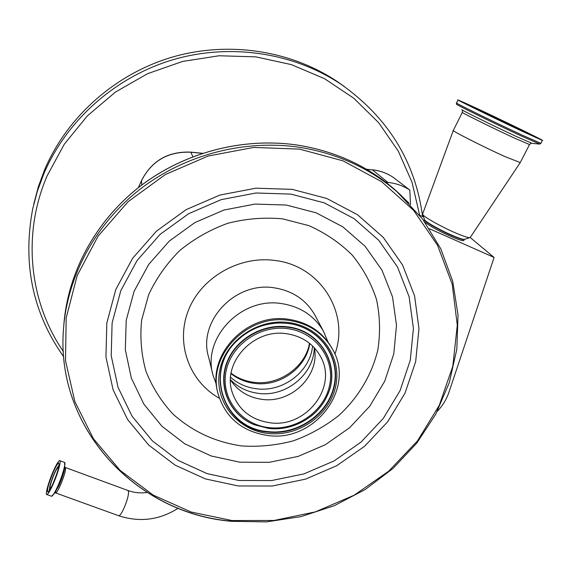 <?xml version="1.0" encoding="UTF-8"?>
<svg xmlns="http://www.w3.org/2000/svg" width="571" height="571" viewBox="0 0 571 571"><rect width="100%" height="100%" fill="white"/><g stroke="black" fill="none" stroke-linecap="round" stroke-linejoin="round"><path stroke-width="0.86" d="M58.449 468.306L58.099 467.563C57.386 467.842 56.215 469.74 54.588 473.266C50.99 481.831 49.577 486.835 50.369 488.284L50.912 487.87M58.87 466.471L58.335 466.407C57.478 467.099 56.243 469.198 54.63 472.702C50.862 481.589 49.22 487.199 49.706 489.533L49.984 489.533M53.76 471.054C48.699 483.08 46.715 490.118 47.814 492.159C48.806 491.767 50.434 489.111 52.703 484.194C57.799 472.06 59.798 465.001 58.699 463.01C57.692 463.402 56.051 466.086 53.76 471.054M52.618 485.3C57.671 474.358 61.775 459.734 59.598 460.619C58.428 461.075 56.515 464.202 53.845 469.99C48.885 480.753 44.709 495.45 46.922 494.579C48.071 494.122 49.97 491.031 52.618 485.3M216.416 384.554L213.126 375.547C201.634 338.61 240.776 296.806 281.467 303.572C300.246 306.499 314.221 315.67 323.379 331.08L327.947 341.879M217.908 393.034C206.309 355.198 246.643 312.416 288.455 319.275C307.812 322.258 322.194 331.665 331.58 347.496L332.493 349.188M267.542 435.459C242.247 431.562 225.838 417.951 218.3 394.625C206.431 356.661 246.929 313.5 288.976 320.402C308.383 323.386 322.801 332.814 332.208 348.681C356.368 388.002 314.671 442.753 267.542 435.459M269.905 422.754C250.862 419.821 238.293 409.671 232.204 392.306C222.019 362.721 253.503 328.339 286.492 333.714C302.023 336.105 313.393 343.749 320.602 356.654C338.139 387.045 305.942 428.364 269.905 422.754M314.371 347.803C320.074 375.597 291.31 403.711 262.11 399.372C248.935 397.587 238.649 391.492 231.269 381.085L230.498 379.901M372.256 169.794C380.129 170.601 387.245 173.227 393.626 177.66L409.8 190.057C403.226 185.789 395.924 183.248 387.902 182.434L385.825 182.235M410.535 204.746L409.8 190.057M463.987 240.263L463.759 240.598C462.71 240.912 459.519 239.998 454.209 237.864C440.705 232.069 430.919 226.808 424.838 222.098M423.982 220.927L424.417 219.835M470.847 238.064L494.101 257.442L429.421 228.743M419.614 215.231L423.618 217.016M453.274 130.538L422.611 214.061C421.612 215.845 443.631 228.193 458.798 234.274C464.337 236.515 467.956 237.65 469.655 237.672L470.404 237.208M462.31 112.437L453.353 130.359C449.663 129.738 482.866 146.64 505.092 156.632L520.231 162.578M477.77 108.825L458.078 99.925C453.638 98.326 495.963 119.011 523.893 132.051L542.371 140.395C546.526 141.822 504.871 121.487 477.77 108.825M483.501 111.709L469.105 105.207C465.865 104.043 496.977 119.246 517.483 128.825L531.223 135.027C534.306 136.098 503.558 121.088 483.501 111.709M437.279 411.334C442.625 405.738 446.508 399.393 448.927 392.298L494.101 257.442M33.796 203.94L38.421 186.496L44.738 169.451C67.171 116.976 114.714 74.423 171.257 57.407C227.872 40.634 290.382 50.219 337.247 81.539L344.456 86.621M49.491 488.855L49.149 490.839M59.12 464.958L58.042 466.664M51.269 496.149L51.654 496.285C52.825 495.835 54.737 492.752 57.386 487.034C62.446 476.107 66.5 461.475 64.28 462.339L59.948 460.747M51.768 496.249L53.831 494.058L57.514 487.042C61.796 477.228 64.273 469.598 64.951 464.144L64.716 462.589M54.502 493.23L58.792 485.964C62.239 478.063 64.237 471.903 64.787 467.492L64.594 462.424M55.43 492.837L55.737 492.966C56.629 492.63 58.071 490.311 60.069 486.007C64.53 475.4 66.243 469.219 65.215 467.449L64.808 467.049M118.447 515.649L118.839 515.791C119.96 515.549 121.537 513.308 123.572 509.082C126.791 501.845 128.468 496.106 128.611 491.874L127.854 490.453L65.487 467.549M297.641 145.113C243.103 136.983 184.183 152.329 139.809 186.517C95.607 220.927 67.828 272.474 63.873 324.492C67.821 272.524 95.585 220.984 139.802 186.56C184.183 152.357 243.146 136.997 297.691 145.134C335.712 151.251 368.452 166.397 395.903 190.564L401.356 195.625M231.662 521.166C135.962 513.5 54.987 427.686 63.552 328.268C67.535 275.872 95.55 223.882 140.188 189.144C184.983 154.634 244.495 139.131 299.532 147.325C337.904 153.485 370.929 168.752 398.601 193.126L409.064 203.19M232.033 520.545L191.128 512.016L153.199 495.086L120.067 470.347L93.451 438.742L74.865 401.613L65.508 360.665L66.186 317.919L77.156 275.622L98.098 236.137L128.04 201.749L165.404 174.505L208.108 156.047L253.681 147.432L299.497 149.11L342.95 160.822L381.685 181.728L413.711 210.463L437.543 245.273L452.211 284.201L457.285 325.185L452.817 366.189L439.285 405.31L417.537 440.819L388.687 471.211L354.113 495.228L315.335 511.887L274.051 520.466L232.033 520.545M238.314 485.964L205.432 478.919L175.061 465.108L148.667 445.037L127.611 419.535L113.072 389.729L105.956 357.003L106.82 322.993L115.82 289.468L132.636 258.263L156.475 231.141L186.089 209.664L219.871 195.068L255.908 188.187L292.181 189.358L326.691 198.43L357.582 214.789L383.269 237.4L402.548 264.951L414.582 295.906L418.971 328.653L415.681 361.55L405.053 393.048L387.723 421.712L364.584 446.286L336.747 465.715L305.478 479.155L272.174 486.021L238.314 485.964M238.928 480.482L207.159 473.644L177.824 460.269L152.35 440.848L132.051 416.188L118.054 387.388L111.224 355.79L112.102 322.965L120.816 290.632L137.061 260.554L160.058 234.41L188.623 213.711L221.184 199.643L255.929 192.998L290.91 194.111L324.2 202.841L354.013 218.586L378.83 240.377L397.473 266.942L409.136 296.82L413.418 328.439L410.285 360.222L400.05 390.664L383.327 418.379L360.972 442.147L334.071 460.933L303.843 473.923L271.646 480.554L238.928 480.482M286.264 205.039L316.07 212.79L342.807 226.83L365.119 246.301L381.942 270.083L392.527 296.87L396.495 325.27L393.79 353.87L384.683 381.292L369.701 406.288L349.623 427.722L325.42 444.666L298.198 456.379L269.198 462.317L239.734 462.196L211.156 455.965L184.797 443.831L161.957 426.28L143.806 404.032L131.344 378.109L125.32 349.716L126.212 320.288L134.092 291.338L148.688 264.444L169.287 241.09L194.832 222.604L223.932 210.035L254.987 204.075L286.264 205.039M282.574 218.85L308.825 225.616C325.27 232.918 339.716 242.718 352.15 255.009C363.12 268.456 371.243 283.309 376.517 299.554C380.029 316.241 380.472 333.036 377.838 349.937C371.792 374.911 358.224 397.609 338.903 415.424C325.12 426.316 309.932 434.788 293.351 440.833C276.293 445.337 259.027 447.036 241.547 445.922C215.146 442.068 192.234 431.405 172.82 413.925C161.236 401.377 152.279 387.159 145.948 371.257C141.337 354.705 139.895 337.697 141.615 320.231L148.638 294.75C156.261 278.398 166.611 263.674 179.701 250.583C194.104 238.792 210.121 229.692 227.765 223.297C245.923 218.664 264.195 217.18 282.574 218.85M219.414 398.287C189.401 381.549 175.354 343.649 188.294 310.645C200.992 277.585 239.121 255.451 275.051 260.497C320.695 265.672 349.973 313.465 334.87 354.106M212.676 373.727L208.601 357.111C197.53 321.452 235.066 281.239 274.166 287.82C292.209 290.668 305.656 299.525 314.493 314.4L315.599 316.484M267.92 433.432C237.186 430.213 214.196 401.599 219.528 371.635C224.389 341.622 257.078 318.24 288.576 322.536C320.153 326.391 341.993 356.325 335.827 385.639C330.117 415.01 298.576 437.079 267.92 433.432M268.02 432.054C223.368 429.071 202.955 370.772 237.8 339.981C249.748 329.024 263.838 323.336 280.068 322.929L288.248 323.414C319.175 327.183 340.58 356.497 334.549 385.218C328.967 414.004 298.062 435.637 268.02 432.054M267.985 431.605C223.554 428.635 203.233 370.636 237.871 339.981L237.907 339.952C249.798 329.039 263.823 323.386 279.983 322.979L288.127 323.457C318.904 327.212 340.216 356.39 334.213 384.982C328.66 413.64 297.891 435.173 267.985 431.605M275.486 428.75L268.584 428.393L254.131 424.703C230.763 415.288 218.051 388.701 226.116 364.541C233.953 340.33 261.454 323.372 287.498 326.833C320.845 330.231 341.237 366.232 327.49 395.118C324.192 402.555 319.396 409.022 313.108 414.51M287.534 327.247C320.752 330.63 341.065 366.489 327.369 395.253C318.147 417.051 292.637 431.419 268.698 428.4L254.302 424.724C231.027 415.345 218.365 388.865 226.409 364.805C234.217 340.687 261.597 323.807 287.534 327.247M268.998 427.629C241.519 424.731 221.048 399.115 225.852 372.399C230.234 345.633 259.362 324.82 287.441 328.625C315.592 332.036 335.148 358.695 329.681 384.897C324.621 411.156 296.413 430.919 268.998 427.629M314.271 347.696C313.943 374.433 285.843 397.266 258.456 393.369C247.393 391.949 238.071 387.416 230.498 379.751M312.573 345.962C310.231 371.721 282.845 392.484 256.443 388.772C246.515 387.523 237.907 383.705 230.605 377.324M309.81 343.521C306.156 367.988 279.861 386.902 254.673 383.398C245.773 382.285 237.9 379.037 231.034 373.662M393.64 177.674C387.338 173.284 380.279 170.693 372.442 169.887L387.902 182.434M366.446 169.223L372.442 169.887L366.603 169.316M202.32 153.335L190.85 152.221L192.898 156.69M424.46 219.578C422.611 220.713 441.619 231.533 454.837 236.801C460.19 238.949 463.395 239.87 464.451 239.57L464.68 239.292M422.768 214.518L424.417 219.35C423.611 220.941 442.232 231.426 455.073 236.551C459.769 238.442 462.853 239.399 464.316 239.406L464.937 239.206M462.125 109.925C462.531 109.782 462.61 110.588 462.36 112.337C458.763 111.266 492.323 127.883 514.564 138.146L529.531 144.563M461.903 109.682C459.105 108.954 493.644 125.991 516.405 136.519L532.051 143.342M456.522 103.051L456.693 104.272C453.153 103.23 494.265 123.436 521.352 136.005L539.752 144.092M458.035 100.004L456.564 102.958C452.089 101.445 494.343 122.201 522.287 135.184L540.851 143.335M478.955 109.418C460.205 100.674 455.908 98.911 466.064 104.136L522.551 131.373C541.379 140.131 544.891 141.508 533.086 135.513L478.955 109.418M481.681 110.795C465.408 103.201 461.725 101.695 470.632 106.27L519.496 129.838C535.834 137.433 538.924 138.653 528.775 133.493L481.681 110.795M138.375 187.645L141.558 180.465C151.836 160.658 168.231 151.215 190.743 152.129L190.85 152.221C168.238 151.308 151.793 160.772 141.522 180.6L141.708 185.068M419.664 215.253L412.034 182.306L398.272 151.101L378.694 122.729L353.813 98.248L324.371 78.598L291.324 64.602L255.815 56.857L219.114 55.765L182.577 61.432L147.582 73.68L115.442 92.067L87.342 115.877L64.302 144.185L47.1 175.882C21.834 234.424 29.399 302.18 63.338 351.486M63.709 356.839C32.704 313.022 22.376 263.652 32.733 208.743L37.429 191.028L43.846 173.72C66.636 120.424 114.978 77.178 172.463 59.869C230.02 42.811 293.551 52.546 341.137 84.344L337.247 81.539M178.131 508.261C159.523 520.053 139.759 522.565 118.839 515.791L55.094 492.737L55.822 491.624L51.654 496.285L46.922 494.579M128.225 490.589C134.242 492.737 140.53 493.365 147.082 492.473M297.655 145.113C335.684 151.229 368.431 166.382 395.903 190.564L422.633 219.114L440.826 248.863L452.703 281.246L458.042 315.099L456.829 349.274L449.27 382.67L435.737 414.26L416.766 443.125L393.012 468.441L365.24 489.49L334.292 505.699L301.074 516.605L266.564 521.88L231.769 521.323C136.034 513.672 54.973 427.765 63.552 328.268M315.613 316.505L323.379 331.08M237.907 339.952L237.8 339.981C249.741 329.017 263.838 323.336 280.068 322.929L279.983 322.979M311.488 415.874C318.568 410.128 323.907 403.205 327.49 395.118L327.369 395.253C318.118 417.066 292.652 431.398 268.713 428.393L254.131 424.703L268.556 428.393L277.335 428.714M254.009 382.32C279.119 385.839 305.706 366.732 309.475 343.25M231.105 373.227C237.565 378.123 245.066 381.135 253.603 382.27M232.204 392.306L231.797 390.821M237.871 339.981C249.784 329.046 263.838 323.379 280.026 322.979M332.208 348.681L331.58 347.496M463.759 240.598L464.316 239.406L469.655 237.672M520.131 162.778L529.474 144.677C530.702 143.342 531.473 142.893 531.779 143.321L539.467 144.078L540.794 143.449L542.371 140.395M539.709 139.153L522.544 131.373C495.549 118.797 455.415 99.069 460.369 101.06L460.768 101.367M464.78 103.479C465.229 103.165 464.13 102.701 481.681 110.788L532.486 135.384C537.382 138.132 533.942 136.219 535.291 137.247M470.147 237.6L520.117 162.778M202.498 153.271L190.785 152.136M141.529 180.522L138.332 187.673M422.619 216.573C415.345 161.786 388.187 117.712 341.137 84.344"/></g></svg>
